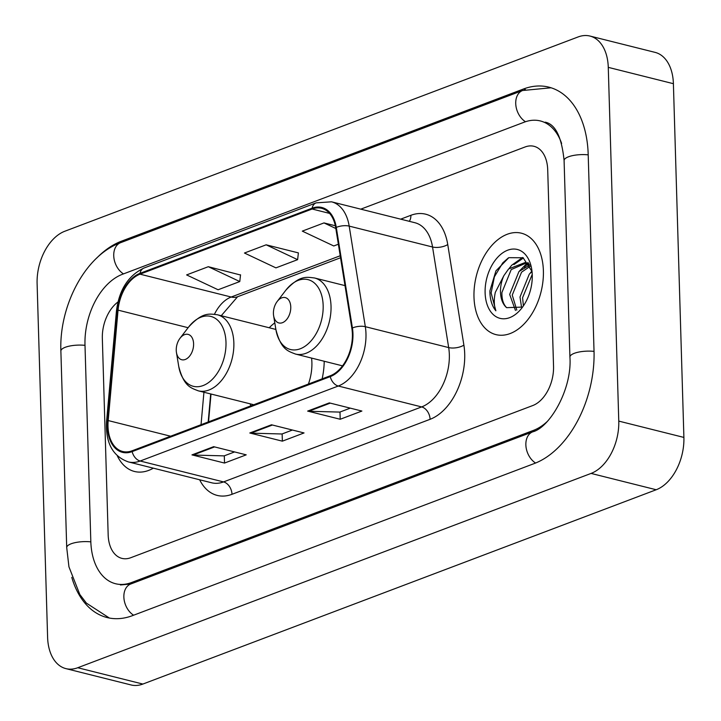 <?xml version="1.0" encoding="UTF-8"?>
<svg xmlns="http://www.w3.org/2000/svg" width="721" height="721" viewBox="0 0 721 721"><rect width="100%" height="100%" fill="white"/><g stroke="black" fill="none" stroke-linecap="round" stroke-linejoin="round"><path stroke-width="1.08" d="M274.791 322.846A57.725 36.798 -75.9 0 0 269.203 327.758M210.956 394.008L208.459 421.884M250.133 403.832A57.725 36.798 -75.9 0 0 250.782 405.869M322.134 378.858A57.725 36.798 -75.9 0 0 324.216 361.257M543.391 270.781A52.282 33.328 -75.9 0 0 521.4 233.198A52.282 33.328 -75.9 0 0 473.985 297.052A52.282 33.328 -75.9 0 0 495.976 334.625A52.282 33.328 -75.9 0 0 543.391 270.781A52.282 33.328 -75.9 0 0 521.4 233.198A52.282 33.328 -75.9 0 0 473.985 297.052A52.282 33.328 -75.9 0 0 495.976 334.625A52.282 33.328 -75.9 0 0 543.391 270.781M352.38 333.94A34.851 22.216 104.1 0 1 330.218 375.794L132.123 450.787A34.851 22.216 104.1 0 1 122.66 451.49A34.851 22.216 104.1 0 1 108.186 420.559L118.055 310.138A34.851 22.216 104.1 0 1 140.027 274.169L312.121 209.018A34.851 22.216 104.1 0 1 321.584 208.306A34.851 22.216 104.1 0 1 335.716 227.746L351.857 328.325A34.851 22.216 104.1 0 1 352.38 333.94M352.957 333.715A35.726 22.775 -75.9 0 0 352.416 327.965L336.283 227.385A35.726 22.775 -75.9 0 0 312.103 208.189L140 273.34A35.726 22.775 -75.9 0 0 117.478 310.21L107.609 420.631A35.726 22.775 -75.9 0 0 132.141 451.607L330.245 376.623A35.726 22.775 -75.9 0 0 352.957 333.715M234.586 451.932L224.141 455.879L193.084 455.05A8.715 6.138 -110.7 0 1 191.957 454.888L224.519 463.053L246.212 454.843L213.65 446.678L191.957 454.888M224.303 455.816L224.519 463.053M350.262 408.14L339.825 412.088L308.768 411.258A8.715 6.138 -110.7 0 1 307.642 411.096L340.204 419.262L361.888 411.051L329.326 402.886L307.642 411.096M339.988 412.033L340.204 419.262M292.429 430.031L281.983 433.988L250.926 433.15A8.715 6.138 -110.7 0 1 249.799 432.997L282.362 441.162L304.046 432.942L271.484 424.786L249.799 432.997M282.145 433.925L282.362 441.162M117.307 455.807A52.282 33.328 -75.9 0 0 134.476 471.471A52.282 33.328 -75.9 0 0 153.348 468.172A52.282 33.328 -75.9 0 1 134.476 471.471A52.282 33.328 -75.9 0 1 117.307 455.807M108.168 534.892A32.679 20.828 -75.9 0 0 121.912 558.378A32.679 20.828 -75.9 0 0 130.78 557.712L532.765 405.544A32.679 20.828 -75.9 0 0 553.539 366.304L547.708 169.777A32.679 20.828 -75.9 0 0 533.964 146.3A32.679 20.828 -75.9 0 0 525.095 146.967L360.797 209.153L525.095 146.967A32.679 20.828 -75.9 0 1 533.964 146.3A32.679 20.828 -75.9 0 1 547.708 169.777L553.539 366.304A32.679 20.828 -75.9 0 1 532.765 405.544L130.78 557.712A32.679 20.828 -75.9 0 1 121.912 558.378A32.679 20.828 -75.9 0 1 108.168 534.892L102.337 338.374L108.168 534.892M117.938 302.009A32.679 20.828 -75.9 0 0 102.337 338.374A32.679 20.828 -75.9 0 1 117.938 302.009M335.346 225.763L323.99 222.915L302.297 231.126L333.769 245.969L338.365 244.23M240.517 275.007L208.306 266.707L186.613 274.917L218.093 289.761L239.778 281.55L240.544 274.791M266.148 244.816L244.455 253.026L275.927 267.87L297.62 259.659L298.386 252.891L266.148 244.816L297.62 259.659M323.99 222.915L335.842 228.512M208.306 266.707L239.778 281.55M561.623 143.452A58.816 37.492 -75.9 0 0 540.317 120.939A58.816 37.492 -75.9 0 0 524.356 122.137L122.372 274.313A58.816 37.492 -75.9 0 0 84.988 344.944L90.819 541.462A58.816 37.492 -75.9 0 0 115.558 583.731A58.816 37.492 -75.9 0 0 131.519 582.532L533.504 430.365A58.816 37.492 -75.9 0 0 546.951 421.767M47.604 637.31A43.566 27.768 -75.9 0 0 65.926 668.628A43.566 27.768 -75.9 0 0 77.751 667.736L591.085 473.418A43.566 27.768 -75.9 0 0 618.771 421.1L608.272 67.359A43.566 27.768 -75.9 0 0 589.949 36.05A43.566 27.768 -75.9 0 0 578.125 36.942L64.8 231.252A43.566 27.768 -75.9 0 0 37.104 283.578L47.604 637.31M65.926 668.628L131.051 684.95A43.566 27.768 -75.9 0 0 142.875 684.058L656.2 489.748A43.566 27.768 -75.9 0 0 683.896 437.422L673.396 83.69A43.566 27.768 -75.9 0 0 655.074 52.372L589.949 36.05M71.785 577.395A93.667 59.708 -75.9 0 0 107.087 617.546A93.667 59.708 -75.9 0 0 132.502 615.635L534.486 463.459A93.667 59.708 -75.9 0 0 594.023 350.974L588.192 154.456A93.667 59.708 -75.9 0 0 548.789 87.133A93.667 59.708 -75.9 0 0 523.374 89.043L121.389 241.211A93.667 59.708 -75.9 0 0 96.74 258.046M211.019 394.026L208.531 421.857M521.562 307.38L520.003 297.034L529.295 274.133L532.026 271.556M523.383 305.713L522.59 297.683L532.233 274.395M515.452 310.445L509.666 294.438L518.958 271.538L529.701 265.076M516.795 310.084L512.252 295.087L521.544 272.187L530.268 266.247M532.026 271.52L523.122 257.776L508.846 257.667L495.94 270.862L489.91 290.851L489.92 292.618C490.208 300.26 492.191 306.326 495.868 310.796C493.966 305.785 493.777 299.639 495.309 292.375L503.862 275.674A24.613 15.691 -75.9 0 0 500.491 292.14A24.613 15.691 -75.9 0 0 506.647 307.669C503.312 304.343 501.735 299.287 501.915 292.501L511.207 269.591L526.213 263.003M503.862 275.674L508.62 268.942L524.933 262.615L529.611 264.904M524.933 262.615L528.935 263.706M532.26 274.989A35.509 22.63 -75.9 0 0 531.701 269.122A35.509 22.63 -75.9 0 0 505.583 251.133A35.509 22.63 -75.9 0 0 485.116 292.834A35.509 22.63 -75.9 0 0 498.121 317.727A35.509 22.63 -75.9 0 0 522.004 307.822A35.509 22.63 -75.9 0 0 532.26 274.989M506.647 307.669L521.905 307.101M495.868 310.796L491.127 292.924L494.39 276.81L502.726 262.922L508.359 257.911M513.911 264.589L523.446 257.974M524.257 267.176L528.006 263.841M509.35 268.185L511.766 265.184L522.599 257.487M519.688 270.781L526.97 263.318M527.177 263.174L528.142 262.507M530.025 273.367L531.9 270.997M273.421 313.554A13.068 8.328 -75.9 0 0 273.62 315.717A13.068 8.328 -75.9 0 0 283.236 322.341A13.068 8.328 -75.9 0 0 290.77 306.993A13.068 8.328 -75.9 0 0 285.985 297.827A13.068 8.328 -75.9 0 0 277.197 301.477A13.068 8.328 -75.9 0 0 273.421 313.554M176.248 350.343A13.068 8.328 -75.9 0 0 176.447 352.506A13.068 8.328 -75.9 0 0 186.063 359.121A13.068 8.328 -75.9 0 0 193.598 343.773A13.068 8.328 -75.9 0 0 188.812 334.607A13.068 8.328 -75.9 0 0 180.025 338.257A13.068 8.328 -75.9 0 0 176.248 350.343M308.417 384.05A39.213 24.992 -75.9 0 0 311.896 362.51A39.213 24.992 -75.9 0 0 311.571 358.085M400.687 219.157L410.889 215.3A54.463 34.716 104.1 0 1 447.75 244.554L463.891 345.134A54.463 34.716 104.1 0 1 430.086 419.307L231.991 494.3A10.896 7.67 69.3 0 0 223.537 481.916L421.641 406.923A43.566 27.768 -75.9 0 0 449.336 354.606A43.566 27.768 -75.9 0 0 448.678 347.585L432.546 247.006A43.566 27.768 -75.9 0 0 414.872 222.717L331.516 201.817A43.566 27.768 104.1 0 1 349.189 226.115A10.896 4.677 170.9 0 0 336.283 227.385M231.991 494.3A54.463 34.716 104.1 0 1 199.654 479.78M211.722 482.8A43.566 27.768 -75.9 0 0 223.537 481.916L140.18 461.016A43.566 27.768 104.1 0 1 128.356 461.909L211.722 482.8M447.75 244.554A10.896 4.677 -9.1 0 1 432.546 247.006L349.189 226.115L365.322 326.685A43.566 27.768 104.1 0 1 365.971 333.706A43.566 27.768 104.1 0 1 338.284 386.023A10.896 7.67 -110.7 0 1 330.245 376.623M352.416 327.965A10.896 4.677 170.9 0 1 365.322 326.685L448.678 347.585A10.896 4.677 -9.1 0 0 463.891 345.134M331.516 201.817L316.14 202.862A10.896 7.67 69.3 0 0 312.103 208.189M140 273.34A10.896 7.67 -110.7 0 1 144.047 268.005C128.347 275.44 119.145 289.752 116.46 310.949L106.582 421.37C105.446 442.82 112.701 456.33 128.356 461.909M117.478 310.21A10.896 2.019 -174.9 0 0 116.46 310.949M107.609 420.631A10.896 2.019 -174.9 0 0 106.582 421.37M132.141 451.607A10.896 7.67 69.3 0 0 140.18 461.016L338.284 386.023L421.641 406.923A10.896 7.67 69.3 0 1 430.086 419.307M409.294 221.311A10.896 7.67 69.3 0 0 410.889 215.3M140.027 274.169L231.198 297.025A34.851 22.216 -75.9 0 0 214.452 314.239M118.055 310.138L188.118 327.704M108.186 420.559L170.616 436.214M203.935 392.251L201.033 424.696M312.121 209.018L329.587 213.398M340.213 255.757L231.198 297.025A19.602 13.807 69.3 0 0 237.588 296.737L221.23 315.735M250.926 433.15L272.412 425.02M308.768 411.258L330.254 403.12M193.084 455.05L214.579 446.912M133.61 615.211A17.43 12.275 -110.7 0 1 123.949 598.403A17.43 12.275 -110.7 0 1 130.726 584.01L120.443 584.956M109.394 618.041L86.376 603.107L79.824 594.492L68.946 566.841L66.711 547.581A17.43 5.444 -1.7 0 1 90.828 541.859M66.711 547.581L60.879 351.064A17.43 5.444 -1.7 0 1 84.997 345.341M60.879 351.064C59.077 305.758 85.186 255.405 120.596 242.689A17.43 12.275 69.3 0 0 113.819 257.082A17.43 12.275 69.3 0 0 123.48 273.89M120.596 242.689L522.581 90.513A17.43 12.275 69.3 0 0 515.812 104.924A17.43 12.275 69.3 0 0 525.492 121.732M588.21 154.853A17.43 5.444 178.3 0 0 564.092 160.576L569.923 357.093C572.249 389.385 549.555 427.652 532.711 431.843L130.726 584.01M594.041 351.37A17.43 5.444 178.3 0 0 569.923 357.093M535.586 463.035A17.43 12.275 -110.7 0 1 525.942 446.218A17.43 12.275 -110.7 0 1 532.711 431.843M142.875 684.058L77.751 667.736M673.396 83.69L608.272 67.359M683.896 437.422L618.771 421.1M656.2 489.748L591.085 473.418M123.255 241.679L121.389 241.211M525.366 89.539L523.374 89.043M133.385 583.001L131.519 582.532M535.153 430.779L533.504 430.365M275.9 329.587A36.023 22.964 -75.9 0 0 302.396 347.828A36.023 22.964 -75.9 0 0 323.161 305.524A36.023 22.964 -75.9 0 0 309.967 280.271A36.023 22.964 -75.9 0 0 285.741 290.329C299.738 275.034 306.497 277.053 314.536 277.982A39.213 24.992 -75.9 0 1 331.029 306.164A39.213 24.992 -75.9 0 1 295.466 354.047C287.94 351.073 281.028 349.667 275.9 329.587L273.62 315.717M178.727 366.367A36.023 22.964 -75.9 0 0 205.233 384.617A36.023 22.964 -75.9 0 0 225.988 342.304A36.023 22.964 -75.9 0 0 212.794 317.06A36.023 22.964 -75.9 0 0 188.569 327.109C202.565 311.814 209.324 313.842 217.363 314.762A39.213 24.992 -75.9 0 1 233.856 342.944A39.213 24.992 -75.9 0 1 198.293 390.836C190.777 387.853 183.855 386.447 178.727 366.367L176.447 352.506M316.14 202.862L144.047 268.005M340.537 257.767L237.588 296.737M210.694 393.945L208.189 421.992M551.069 87.782L522.581 90.513M545.202 122.164C555.413 124.228 561.713 137.026 564.092 160.576M342.538 365.853L295.466 354.047M345.008 285.615L314.536 277.982M277.197 301.477L285.741 290.329M253.756 404.733L198.293 390.836M275.873 329.434L217.363 314.762M180.025 338.257L188.569 327.109"/></g></svg>
